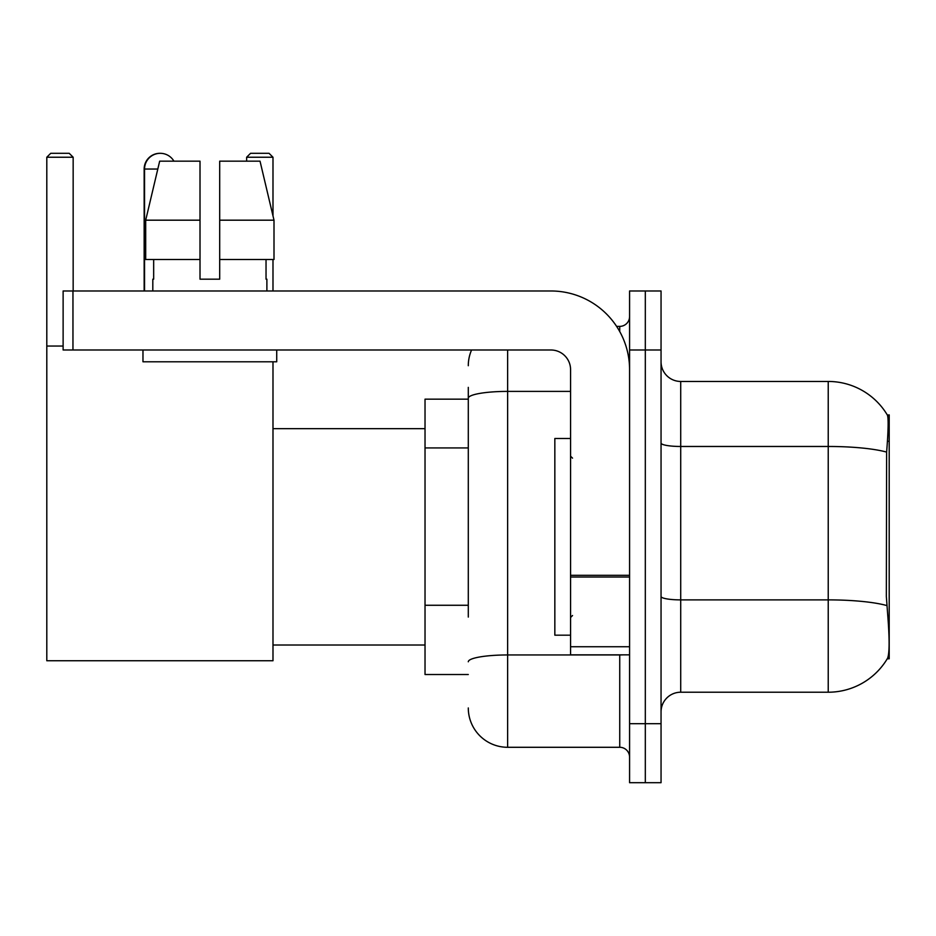 <?xml version="1.0" encoding="UTF-8"?>
<svg xmlns="http://www.w3.org/2000/svg" width="936" height="936" viewBox="0 0 936 936"><rect width="100%" height="100%" fill="white"/><g stroke="black" fill="none" stroke-linecap="round" stroke-linejoin="round"><path stroke-width="1.4" d="M889.2 434.561L889.2 414.894L887.41 415.139A68.843 68.843 0 0 0 828.231 381.455L680.718 381.455A19.668 19.668 0 0 1 661.05 361.787A19.668 19.668 0 0 0 680.718 381.455L680.718 692.219A19.668 19.668 0 0 0 661.05 711.886A19.668 19.668 0 0 1 680.718 692.219L828.231 692.219A68.843 68.843 0 0 0 887.269 658.78L889.2 658.78L889.2 434.561M468.292 436.117L468.292 387.364L468.292 399.157L425.026 399.157L425.026 674.517L468.292 674.517M887.269 658.78L887.609 658.195C889.598 653.071 889.598 638.177 887.609 613.548L886.345 596.454L886.626 452.1C888.334 430.7 888.592 418.392 887.41 415.139A68.843 68.843 0 0 0 828.231 381.455L828.231 446.472L680.718 446.472A19.668 3.416 -0 0 1 661.05 443.056M887.609 658.195A68.843 68.843 0 0 1 828.231 692.219L828.231 446.472A68.843 11.957 180 0 1 886.626 452.1M645.313 723.692L645.313 782.695L661.05 782.695L661.05 723.692L645.313 723.692L645.313 782.695L629.577 782.695L629.577 723.692L645.313 723.692L645.313 349.994L645.313 723.692M629.577 723.692L629.577 290.979L645.313 290.979L645.313 349.994L645.313 290.979L661.05 290.979L661.05 723.692M468.292 617.07L468.292 387.364M507.628 349.994L507.628 747.291L619.737 747.291L619.737 654.849M616.613 326.383L619.737 326.383A9.84 9.84 0 0 0 629.577 316.555M629.577 757.13A9.84 9.84 0 0 0 619.737 747.291M468.292 365.719A39.335 39.335 0 0 1 471.58 349.994M507.628 747.291A39.335 39.335 0 0 1 468.292 707.955M219.691 279.185L200.011 279.185L219.691 279.185L200.011 279.185L219.691 279.185L219.691 161.167L260.032 161.167L274.002 220.182L274.002 259.518L219.691 259.518M272.984 157.236L246.636 157.236L250.567 153.305L269.053 153.305L272.984 157.236L272.984 215.853L274.002 220.182L219.691 220.182M570.574 438.493L554.837 438.493L554.837 635.181L570.574 635.181M144.156 290.979L144.156 169.042A15.736 15.736 0 0 1 160.091 153.305M144.553 290.979L144.553 169.042A15.736 15.736 0 0 1 173.909 161.167M272.984 361.787L272.984 660.746L46.8 660.746L46.8 157.236L50.731 153.305L69.217 153.305L73.16 157.236L46.8 157.236M73.16 290.979L73.16 157.236M46.8 346.051L63.121 346.051M272.984 259.518L272.984 290.979M246.636 157.236L246.636 161.167M629.577 654.849L570.574 654.849L570.574 575.312L629.577 575.312L629.577 369.661A78.671 78.671 0 0 0 550.906 290.979L72.961 290.979L72.961 349.994L550.906 349.994A19.668 19.668 0 0 1 570.574 369.661L570.574 575.312M72.961 349.994L63.121 349.994L63.121 290.979L72.961 290.979M200.011 220.182L200.011 259.518L200.011 220.182L145.7 220.182L159.67 161.167L200.011 161.167L200.011 279.185M152.814 279.185L153.668 279.185L152.814 279.185L152.814 290.979M266.889 279.185L266.035 279.185L266.889 279.185L266.889 290.979M266.035 259.518L266.035 279.185M153.668 279.185L153.668 259.518M142.974 349.994L142.974 361.787L276.728 361.787L276.728 349.994M200.011 259.518L145.7 259.518L145.7 220.182L159.67 161.167M274.002 259.518L274.002 220.182L260.032 161.167M468.292 447.923L425.026 447.923M468.292 605.264L425.026 605.264M887.433 441.289L889.2 441.289M886.837 605.569A68.843 11.957 180 0 0 828.231 599.882L680.718 599.882A19.668 3.416 0 0 1 661.05 596.466M661.05 349.994L629.577 349.994M623.154 654.849A9.84 1.708 0 0 1 619.737 654.954L507.628 654.954A39.335 6.833 180 0 0 468.292 661.787M468.292 398.233A39.335 6.833 180 0 1 507.628 391.4L570.574 391.4M619.737 331.566L619.737 326.383M157.798 169.042L144.156 169.042M629.577 577.021L570.574 577.021M570.574 646.729L629.577 646.729M572.539 458.16L570.574 456.195M572.539 615.514L570.574 617.479M272.984 645.021L425.026 645.021M272.984 428.665L425.026 428.665"/></g></svg>
